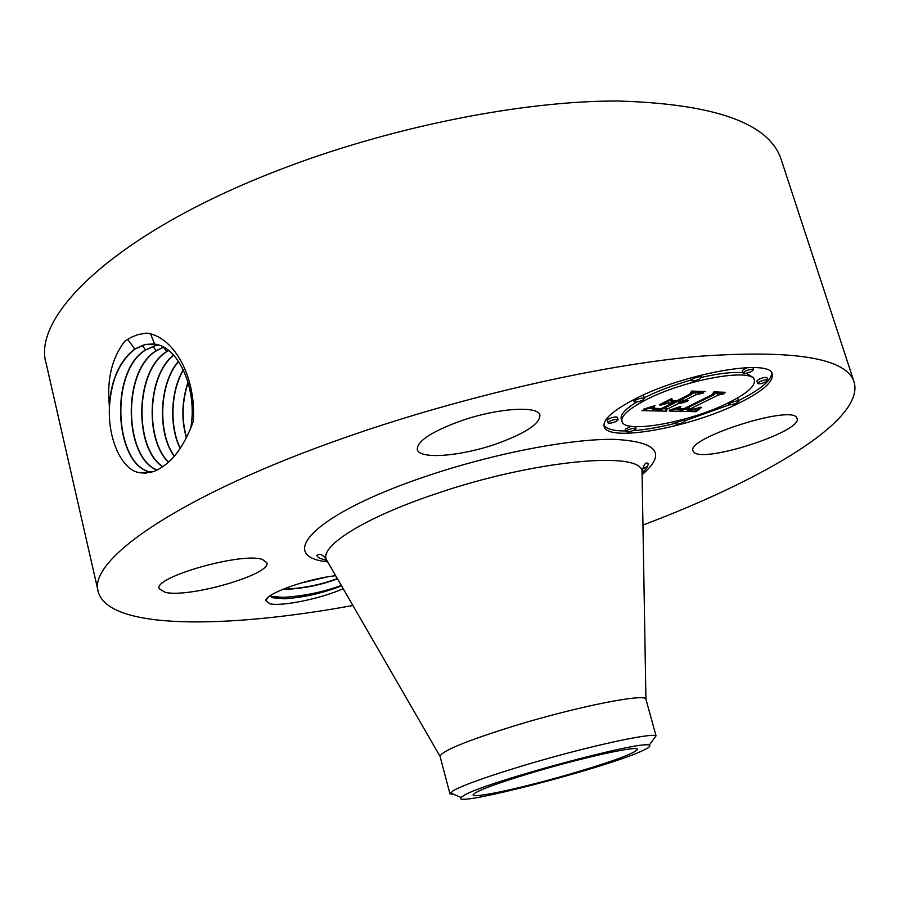 <?xml version="1.0" encoding="UTF-8"?>
<svg xmlns="http://www.w3.org/2000/svg" width="900" height="900" viewBox="0 0 900 900"><rect width="100%" height="100%" fill="white"/><g stroke="black" fill="none" stroke-linecap="round" stroke-linejoin="round"><path stroke-width="1.35" d="M352.89 605.498C225.023 628.852 108.315 629.865 98.235 591.683L46.159 363.454C31.343 315.63 116.944 232.537 277.279 170.674C388.418 127.384 520.864 100.856 617.377 101.002C714.836 103.748 769.444 123.289 781.222 159.604L854.123 382.061C865.148 419.974 764.584 479.216 642.96 525.06M98.235 591.683C86.985 560.374 179.899 494.887 347.31 436.781C463.343 396.236 599.49 365.344 696.364 356.49C793.856 349.391 846.439 357.907 854.123 382.061M141.086 472.871L153.9 471.589L158.479 469.226C172.789 461.655 184.388 445.759 193.252 421.537C196.301 380.79 177.221 340.954 150.536 333.821L154.597 344.126L145.046 344.464L134.797 348.998C119.835 360.484 111.33 379.181 109.282 405.101L109.384 408.589C108.112 441.101 122.985 471.262 140.197 472.736L146.52 473.299M150.536 333.821L146.419 333.09L137.925 334.62L131.254 337.275L124.785 341.303C112.005 357.739 106.841 379.001 109.282 405.101M343.159 588.656C322.054 598.421 281.239 606.847 269.618 603.697L265.849 600.649C264.96 593.865 307.553 578.554 335.689 575.73M693.754 452.036L693.067 450.923C685.406 438.39 792.011 404.246 796.815 417.881L797.062 418.421C803.115 431.37 702.45 463.894 693.754 452.036M164.959 592.268L159.244 588.701C153.023 577.204 242.482 551.858 262.44 559.485L266.839 562.691C271.991 574.234 188.291 598.477 164.959 592.268M460.294 421.099C496.991 408.082 538.605 405.349 539.933 415.192C539.82 423.911 525.173 433.519 496.024 443.993C460.609 456.379 419.197 459.652 417.296 449.527C416.947 441.27 431.28 431.798 460.294 421.099M633.296 399.87C682.144 373.68 771.221 357.795 772.335 374.276C773.438 381.904 762.367 391.489 739.136 403.031C689.929 427.781 607.174 442.71 604.159 426.476C602.719 419.794 612.428 410.929 633.296 399.87M153.056 343.935L145.305 344.475L135.056 349.02C119.295 361.271 110.745 381.127 109.384 408.589M190.553 429.03C198.056 391.219 179.303 346.579 154.597 344.126M341.55 585.877C322.942 593.123 303.975 597.42 284.681 598.781L272.767 597.758L269.989 595.879M603.956 425.216C606.555 429.154 613.879 431.055 625.916 430.942M632.936 430.639C645.334 429.739 659.452 427.286 675.281 423.304M685.159 420.649L729.596 404.764M738.596 400.579C760.185 389.835 771.255 380.678 771.784 373.106M158.366 344.993L155.745 345.386L145.541 349.875C108.709 371.981 114.536 465.66 150.626 472.14L151.672 472.376M155.981 345.409L145.789 349.886C108.968 371.981 114.784 465.649 150.862 472.129L151.785 472.343M337.309 578.543C321.21 584.707 303.784 588.24 285.019 589.129L283.286 589.106M282.69 589.354L285.57 589.387C304.56 588.341 321.863 584.809 337.444 578.779M515.306 725.569C578.092 706.354 646.009 693.023 645.93 699.232L656.044 735.817C651.33 732.521 585.866 746.887 526.061 764.786C488.554 776.07 464.355 784.654 453.465 790.526L449.933 793.766L440.055 756.326C441.979 750.836 467.066 740.576 515.306 725.569M754.391 380.25C753.367 367.301 683.775 379.721 645.232 400.23C628.594 408.983 620.831 416.025 621.956 421.358C624.161 434.16 689.827 422.336 728.584 402.716C746.696 393.66 755.291 386.179 754.391 380.25L753.626 377.809L746.269 373.241M743.006 372.746C733.061 371.79 719.314 373.32 701.752 377.336M690.998 380.093C673.425 385.043 657.923 390.926 644.479 397.733L644.332 397.811M636.75 402.007C625.331 408.994 620.168 414.641 621.225 418.928L621.956 421.358M630.911 426.24L625.376 429.142L626.085 431.516C627.435 432.259 630.158 431.775 634.264 430.065L635.985 428.535C634.635 427.804 631.901 428.287 627.795 429.998L626.085 431.516M644.535 398.452C643.095 397.609 640.204 398.104 635.861 399.949L634.039 401.647C635.467 402.491 638.359 401.996 642.69 400.151L644.535 398.452L643.781 395.944L642.341 395.483M618.12 419.76L617.4 417.319C615.982 416.509 613.159 417.004 608.929 418.781L607.219 420.368L607.939 422.809C609.345 423.608 612.169 423.113 616.387 421.346L618.12 419.76C616.714 418.961 613.89 419.456 609.66 421.234L607.939 422.809M747 367.627L742.309 370.53L743.096 373.027C744.424 373.826 747.225 373.32 751.5 371.509L753.592 369.652C752.265 368.854 749.452 369.36 745.166 371.183L743.096 373.027M738.821 401.31C737.572 400.601 734.918 401.096 730.856 402.784L728.933 404.426C730.181 405.135 732.836 404.64 736.886 402.964L738.821 401.31L738.09 398.947L736.425 398.599M767.835 380.171L767.07 377.752C765.799 377.01 763.076 377.505 758.925 379.249L756.877 381.026L757.643 383.445C758.914 384.188 761.625 383.692 765.776 381.949L767.835 380.171C766.564 379.429 763.852 379.935 759.69 381.679L757.643 383.445M533.925 772.133C584.325 757.102 638.528 745.346 637.481 749.329C634.995 753.165 614.16 760.928 574.976 772.627C527.119 786.825 473.152 798.817 473.096 794.925C474.525 791.55 494.798 783.945 533.925 772.133M326.43 559.721L324.855 560.002M326.588 559.98L325.474 560.171M454.567 794.734L449.933 793.766M699.75 378.979L701.741 377.156C700.346 376.312 697.466 376.819 693.101 378.686L691.121 380.498C692.516 381.341 695.396 380.835 699.75 378.979M677.239 422.314L675.45 423.866C676.732 424.564 679.387 424.08 683.426 422.415L685.226 420.863C683.944 420.154 681.278 420.649 677.239 422.314M464.085 795.341C484.627 782.426 643.815 739.451 649.148 745.29C650.959 745.965 649.091 747.607 643.523 750.217C609.806 766.867 449.82 808.526 461.014 797.467L464.085 795.341M669.173 411.03L680.501 407.036L677.88 409.657L682.538 410.231L713.768 394.853L714.251 393.176L724.567 393.548L718.031 395.123L689.625 409.219L694.361 409.061L700.717 407.16L694.969 409.196L687.51 410.265L694.654 409.905L701.629 407.34L696.15 411.716L669.173 411.03M669.758 410.051L680.873 406.406L669.758 410.051M679.579 408.397L683.258 409.05L712.035 394.74L713.88 391.894L725.445 392.31L714.341 392.332L712.946 394.65L683.168 409.466L679.298 409.207L679.579 408.397M641.959 410.614L654.379 406.395L652.601 408.296L652.781 409.23L660.982 409.826L674.28 403.132L672.851 403.099L661.106 409.005L654.896 408.769L653.67 408.105L654.154 407.306L655.324 408.375L661.275 408.611L672.266 403.076L668.711 402.975L660.094 405.304L672.109 399.24L671.299 401.771L676.688 401.929L691.234 394.616L692.021 392.603L703.44 393.007L695.88 394.774L683.471 400.995L688.106 400.579L681.345 402.064L687.6 401.366L678.949 403.267L666.956 409.286L666.461 411.176L641.959 410.614M643.455 409.23L654.964 405.608L643.455 409.23M671.771 398.486L659.363 404.752L671.771 398.486M677.081 400.657L689.456 394.425L691.684 391.072L705.173 391.567L692.212 391.522L690.39 394.267L676.89 401.062L672.255 400.511L677.081 400.657M163.451 347.108L156.161 350.741C121.657 371.374 123.986 457.369 156.971 470.115M163.575 347.175L156.42 350.752C121.972 371.329 124.2 457.132 157.095 470.048M696.15 411.716L695.531 409.691M687.184 409.196L684.754 409.14M677.689 409.005L675.337 408.96M696.712 411.244L696.173 409.5M697.275 410.771L696.825 409.298M697.837 410.31L697.455 409.084M698.411 409.86L698.096 408.848M698.974 409.421L698.726 408.6M699.559 408.983L699.356 408.353M687.51 410.265L686.846 408.105M689.141 409.59L688.444 407.329M689.625 409.219L688.961 407.07M718.031 395.123L717.469 393.3M716.186 393.244L713.903 394.38M677.88 409.657L677.441 408.206M677.857 409.534L677.452 408.206M677.891 409.387L677.52 408.173M677.97 409.23L677.633 408.139M678.094 409.05L677.79 408.071M678.274 408.859L678.015 407.993M678.51 408.645L678.274 407.891M678.791 408.397L678.6 407.779M679.298 409.207L679.129 408.623M679.635 409.286L679.354 408.364M680.107 409.354L679.894 408.656M680.4 409.376L680.22 408.791M712.946 394.65L712.665 393.761M666.461 411.176L665.73 408.769L663.21 408.701M652.309 408.431L649.058 408.353M666.956 409.286L666.304 407.137M666.124 407.239L665.73 408.769M678.949 403.267L678.296 401.119M676.069 401.906L674.19 402.851M679.736 403.234L678.915 400.804M680.546 403.166L679.804 400.736L678.994 400.804M681.367 403.065L680.625 400.635L679.804 400.736M682.2 402.93L681.952 402.109M683.055 402.761L682.852 402.098M681.345 402.064L680.692 399.915M682.695 401.389L682.043 399.229M683.156 401.389L682.436 399.037M683.629 401.377L682.808 398.846M695.88 394.774L695.25 392.715M694.395 392.681L691.391 394.2M671.299 401.771L670.748 399.926M668.711 402.975L668.171 401.231M672.266 403.076L671.873 401.782M670.95 400.613L669.476 400.567M654.019 408.499L653.783 407.723M654.39 408.645L654.03 407.43M672.851 403.099L672.457 401.805M674.28 403.132L673.886 401.839M652.5 408.51L652.117 407.25M652.601 408.296L652.264 407.183M652.759 408.049L652.477 407.104M652.984 407.779L652.748 407.014M653.254 407.475L653.074 406.89M690.39 394.267L690.12 393.412M168.559 350.438L166.68 351.596C134.809 370.642 133.605 447.829 162.596 466.718M168.683 350.527L166.939 351.608C135.112 370.62 133.83 447.615 162.731 466.627M173.576 355.072C147.004 375.885 145.024 439.627 168.368 462.161M173.7 355.207C147.274 376.076 145.305 439.459 168.502 462.037M642.364 469.147L647.572 466.324M178.504 361.316C158.839 383.411 157.14 433.496 174.218 456.199M178.616 361.485C159.097 383.591 157.421 433.35 174.352 456.041M642.06 471.521L644.13 471.004M183.33 369.765C170.269 391.298 169.324 427.387 180.203 448.459M183.442 369.99C170.528 391.489 169.605 427.252 180.349 448.256M188.145 382.478C181.991 401.524 181.474 419.929 186.593 437.715M642.06 472.444L642.758 472.433M188.044 382.106C181.732 401.366 181.192 419.996 186.446 438.007M327.96 576.799L300.274 583.211M341.28 585.405C322.673 592.234 303.176 596.227 282.814 597.375L270.225 596.227M327.668 561.87C274.86 556.47 314.764 513.709 425.374 476.55C492.66 453.611 570.668 438.581 614.43 439.358C657.619 441.731 666.844 453.499 642.116 474.671M127.631 339.334L134.797 348.998M327.713 561.926L326.295 559.474C319.928 545.996 364.646 517.613 435.397 493.965C534.285 459.9 642.893 450.293 642.049 471.904L642.105 474.739M150.289 472.748L150.626 472.14M142.2 345.375L145.541 349.875M152.876 346.298L156.161 350.741M163.451 347.22L166.68 351.596M267.683 597.724L265.849 600.649M642.071 473.096C646.324 469.024 648.36 465.84 648.18 463.545C645.716 461.655 643.68 464.445 642.049 471.904L645.93 699.232M440.055 756.326L326.295 559.474C322.864 554.546 319.669 553.219 316.733 555.469C318.431 557.134 316.249 557.516 326.891 560.509M635.423 426.668L635.985 428.535M633.476 399.78L634.039 401.647M752.929 367.549L753.592 369.652M701.1 375.075L701.741 377.156M690.345 377.966L691.121 380.498M728.426 402.795L728.933 404.426M674.764 421.605L675.45 423.866M684.675 419.04L685.226 420.863M649.148 745.29L656.044 735.817M461.014 797.467L450.225 792.889"/></g></svg>
